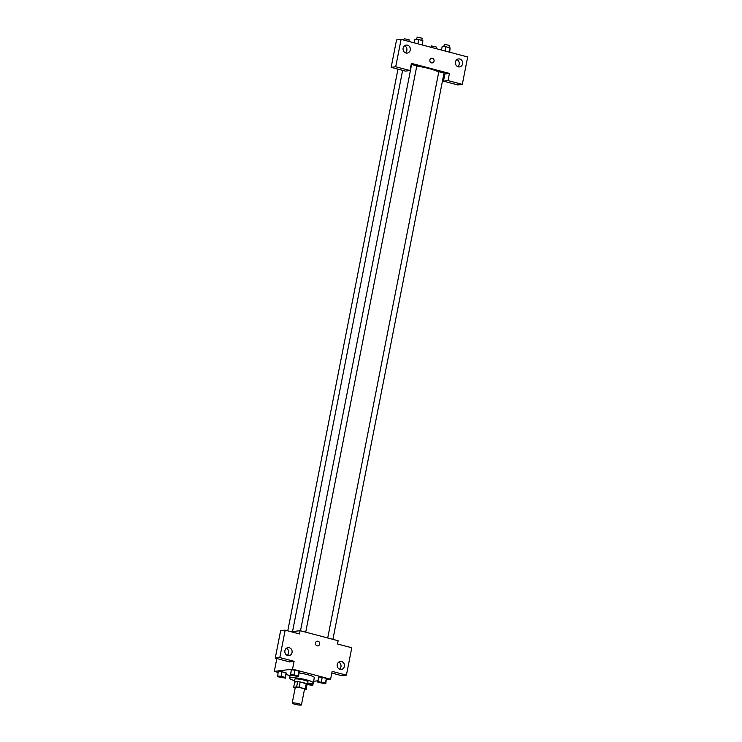 <?xml version="1.0" encoding="UTF-8"?>
<svg xmlns="http://www.w3.org/2000/svg" width="742" height="742" viewBox="0 0 742 742"><rect width="100%" height="100%" fill="white"/><g stroke="black" fill="none" stroke-linecap="round" stroke-linejoin="round"><path stroke-width="1.11" d="M292.663 702.897A4.702 0.686 11.1 0 1 297.913 703.527A4.702 0.686 11.1 0 1 301.438 704.9A4.702 0.686 11.1 0 1 296.698 704.668A4.702 0.686 11.1 0 1 292.209 703.091A4.702 0.686 11.1 0 1 292.663 702.897M292.209 703.091L295.279 687.435A4.702 0.686 11.1 0 1 295.733 687.24A4.702 0.686 11.1 0 1 300.983 687.88A4.702 0.686 11.1 0 1 304.508 689.253L301.438 704.9M293.674 687.268L294.704 682.056L297.625 681.694L296.605 686.907L293.674 687.268A6.381 0.927 11.1 0 0 294.565 687.815L295.177 687.982M304.433 689.624L306.112 689.42A6.381 0.927 11.1 0 0 305.231 688.873L299.128 687.259A6.381 0.927 11.1 0 0 296.605 686.907M305.231 688.873L306.251 683.651L300.148 682.037L299.128 687.259M297.625 681.694A6.381 0.927 11.1 0 1 300.148 682.037M306.251 683.651A6.381 0.927 11.1 0 1 307.142 684.207L306.112 689.42M307.049 684.671A6.715 0.974 -168.9 0 0 307.513 684.421A6.715 0.974 -168.9 0 0 303.766 682.779A6.715 0.974 -168.9 0 0 294.333 681.833A6.715 0.974 -168.9 0 0 294.667 682.241M294.333 681.833L294.843 679.227A6.715 0.974 11.1 0 1 295.483 678.949A6.715 0.974 11.1 0 1 304.285 680.173A6.715 0.974 11.1 0 1 308.023 681.815L307.513 684.421M294.555 680.664A12.085 1.762 11.1 0 1 289.565 678.188A12.085 1.762 11.1 0 1 290.725 677.696A12.085 1.762 11.1 0 1 304.229 679.31A12.085 1.762 11.1 0 1 313.3 682.844A12.085 1.762 11.1 0 1 307.745 683.252M299.295 672.966A12.085 1.762 11.1 0 1 314.32 677.631L313.3 682.844M289.565 678.188L290.595 672.975A12.085 1.762 11.1 0 1 290.651 672.846M326.601 679.7L330.598 679.208L292.543 669.154L274.308 671.399L278.027 672.382M286.264 674.552L290.085 675.563M313.597 681.304L317.715 680.794M298.59 676.556L299.137 671.241L295.019 670.147L291.244 669.813L290.706 675.137L298.59 676.556L298.238 675.804L290.354 674.385M325.803 683.744L326.35 678.429L322.232 677.344L318.457 677.01L317.919 682.325L325.803 683.744L325.45 682.992L317.567 681.573M285.559 678.16L286.097 672.846L281.979 671.76L278.213 671.427L277.666 676.741L285.559 678.16L285.206 677.409L281.088 676.324L277.313 675.99M331.804 673.059L341.849 675.712L346.412 675.155L332.138 671.38L330.598 679.208M292.543 669.154L294.082 661.326L289.519 661.892L275.245 658.117L280.624 630.728L285.178 630.171L299.453 633.937L300.093 630.681L338.148 640.736L337.508 643.991L351.782 647.766L346.412 675.155M339.53 669.182A4.025 3.645 83 0 0 338.667 662.133M337.239 664.498A4.025 3.645 83 0 0 341.301 669.442A4.025 3.645 83 0 0 340.318 661.447A4.025 3.645 83 0 0 337.239 664.498M276.831 658.534L274.308 671.399M300.093 630.681L291.235 631.767M287.2 655.353A4.025 3.645 83 0 0 286.338 648.304M284.909 650.678A4.025 3.645 83 0 0 288.972 655.613A4.025 3.645 83 0 0 287.989 647.618A4.025 3.645 83 0 0 284.909 650.678M275.245 658.117L279.808 657.56L285.178 630.171M294.082 661.326L279.808 657.56M317.873 645.865A2.347 2.124 83 0 0 318.03 641.246A2.347 2.124 -97 0 1 317.873 645.865A2.347 2.124 -97 0 1 317.298 641.199A2.347 2.124 -97 0 1 318.03 641.246A2.347 2.124 83 0 0 317.298 641.199M416.772 66.038A18.16 2.643 11.1 0 1 438.698 72.262M327.714 637.981L438.791 71.788L444.068 72.818L332.917 639.354M300.501 630.783L411.587 64.6L416.856 65.63L305.704 632.165M411.393 63.367L449.448 73.421L448.047 80.59L462.312 84.365L467.692 56.976L401.088 39.382L395.718 66.761L409.983 70.536L411.393 63.367M443.818 74.117L449.448 73.421M429.878 60.019A2.347 2.124 -97 0 1 434.07 60.306A2.347 2.124 -97 0 1 432.243 62.903A2.347 2.124 -97 0 1 429.878 60.019M455.449 61.976A4.025 3.645 -97 0 1 462.637 62.467A4.025 3.645 -97 0 1 459.511 66.91A4.025 3.645 -97 0 1 455.449 61.976M403.119 48.147A4.025 3.645 -97 0 1 410.307 48.647A4.025 3.645 -97 0 1 407.182 53.09A4.025 3.645 -97 0 1 403.119 48.147M432.243 62.903A2.347 2.124 83 0 0 434.07 60.306A2.347 2.124 83 0 0 431.668 58.228M457.74 66.65A4.025 3.645 83 0 0 456.877 59.601M405.41 52.821A4.025 3.645 83 0 0 404.548 45.772M409.983 70.536L405.429 71.102L391.155 67.327L396.534 39.938L401.088 39.382M391.155 67.327L395.718 66.761M444.894 73.977L443.484 81.156L457.758 84.922L462.312 84.365M443.484 81.156L448.047 80.59M403.676 40.059L404.177 38.705L409.194 39.855L408.879 41.441M430.889 47.247L431.39 45.893L436.407 47.043L436.092 48.629M422.495 45.03L422.847 40.671L418.729 39.586L414.963 39.252L414.249 42.86M422.847 40.671L422.022 44.91M418.729 39.586L417.904 43.815M416.531 39.391L417.217 37.1L422.226 38.25L421.808 40.393M449.708 52.218L450.06 47.859L445.942 46.774L442.176 46.44L441.462 50.048M450.06 47.859L449.235 52.098M445.942 46.774L445.107 51.013M443.744 46.579L444.421 44.288L449.439 45.438L449.021 47.581M278.797 676.556L284.065 677.604M286.449 673.597L286.097 672.846L285.206 677.409M286.097 672.846L281.979 671.76L281.088 676.324M281.979 671.76L278.213 671.427M307.346 684.588L312.772 685.358L312.419 684.597L307.698 683.456M311.278 684.801L307.652 683.725L311.288 684.783L307.513 684.43M313.235 682.974L312.772 685.358M312.679 683.252L312.419 684.597M291.829 674.97L297.106 676.008M299.49 671.992L299.137 671.241L298.238 675.804M299.137 671.241L295.019 670.147L294.12 674.719M295.019 670.147L291.244 669.813M319.041 682.167L324.319 683.197M326.703 679.18L326.35 678.429L325.45 682.992M326.35 678.429L322.232 677.344L321.332 681.907M322.232 677.344L318.457 677.01M402.637 70.36L292.515 631.609M287.766 630.848L397.972 69.127"/></g></svg>
